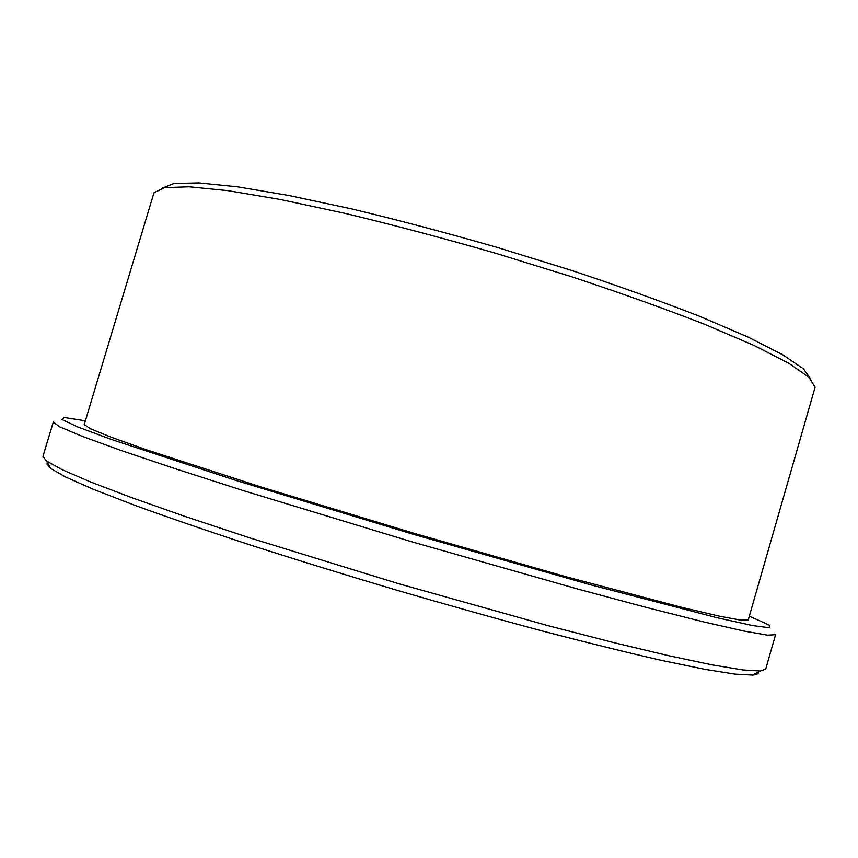<?xml version="1.0" encoding="UTF-8"?>
<svg xmlns="http://www.w3.org/2000/svg" width="858" height="858" viewBox="0 0 858 858"><rect width="100%" height="100%" fill="white"/><g stroke="black" fill="none" stroke-linecap="round" stroke-linejoin="round"><path stroke-width="1.29" d="M47.565 462.945C46.332 464.092 47.372 465.937 50.686 468.479L65.916 477.177L93.758 489.457L134.384 505.169C167.567 517.235 206.188 530.501 250.225 544.98C296.686 559.888 345.377 574.924 396.278 590.068C447.265 604.911 496.332 618.65 543.468 631.284C588.331 642.974 627.97 652.734 662.408 660.585L705.062 669.369L735.113 674.131L752.638 675.074C756.788 674.731 758.665 673.745 758.247 672.114M42.954 456.359L46.439 460.939L61.765 469.498L89.972 481.724L131.231 497.479L184.878 516.377L249.217 537.709L398.187 583.579L548.251 625.718L613.888 642.642L669.219 655.823L712.44 664.929L742.76 669.926L760.285 671.042L765.701 669.079L775.578 634.705L767.535 635.167L743.929 631.059L703.935 621.964L647.897 607.839L577.724 589.038L410.585 541.441L244.316 490.915L175.15 468.693L120.388 450.225L81.842 436.196L59.77 426.866L53.271 422.125L42.954 456.359M162.055 188.181L173.82 183.537L198.895 182.926L237.569 186.84L289.157 195.538L351.812 208.934C398.187 220.045 446.621 232.872 497.136 247.394L571.181 270.291C618.822 286.111 661.765 301.501 700.031 316.473L748.112 337.108L782.743 354.762L803.485 368.865L810.853 379.129M153.711 193.608L154.118 192.675L164.639 187.645L189.103 186.787L227.938 190.648L280.512 199.517L344.948 213.331C392.857 224.828 443.018 238.127 495.42 253.196L572.211 276.919C621.546 293.286 665.851 309.148 705.147 324.496L754.15 345.517L788.877 363.309L808.976 377.284L815.1 387.215L748.219 620.002L740.797 620.162L718.929 616.065L681.981 607.41L566.012 576.737L413.063 533.022L260.832 486.915L146.729 449.871L110.982 437.14L90.38 428.732L84.234 424.571L153.711 193.608M85.36 420.806L63.942 417.428L62.044 419.551L77.413 426.823L111.701 439.575L236.132 480.501L412.741 534.137L590.24 584.716L717.009 617.728L752.734 625.579L769.594 627.788L769.143 624.989L749.313 616.216M752.638 675.074L760.285 671.042M50.686 468.479L46.439 460.939"/></g></svg>
